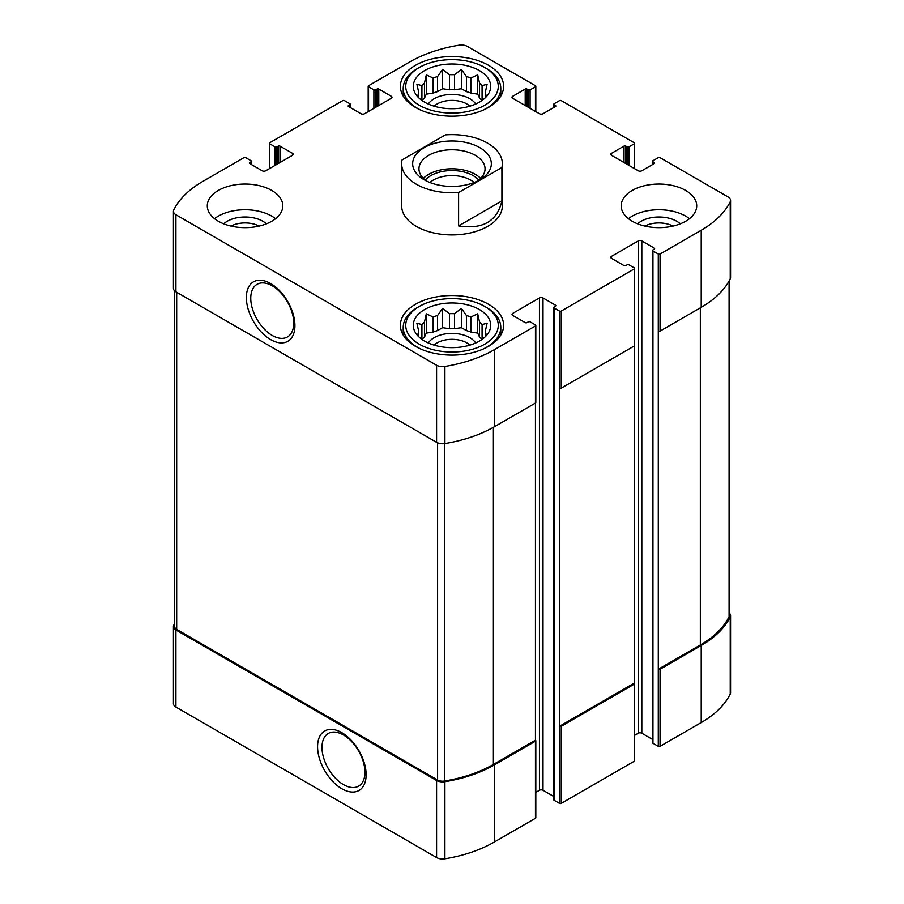 <?xml version="1.0" encoding="UTF-8"?>
<svg xmlns="http://www.w3.org/2000/svg" width="904" height="904" viewBox="0 0 904 904"><rect width="100%" height="100%" fill="white"/><g stroke="black" fill="none" stroke-linecap="round" stroke-linejoin="round"><path stroke-width="1.36" d="M481.968 339.475A33.358 19.255 180 0 0 479.538 337.056L479.538 322.016A33.358 19.255 180 0 1 482.081 324.559L482.081 339.395M466.43 330.57A33.358 19.255 180 0 1 470.837 332.039L470.837 316.988A33.358 19.255 180 0 0 466.43 315.519L466.43 330.57L461.402 327.666L454.542 328.728A33.358 19.255 180 0 0 449.457 328.728L442.598 327.666L437.57 330.57A33.358 19.255 180 0 0 433.163 332.039L426.304 333.101L424.462 337.056A33.358 19.255 180 0 0 422.032 339.475M466.43 315.519L461.402 308.411L454.542 313.688A33.358 19.255 180 0 0 449.457 313.688L449.457 328.728M454.542 313.688L454.542 328.728M449.457 313.688L442.598 308.411L437.57 315.519A33.358 19.255 180 0 0 433.163 316.988L433.163 332.039M437.57 315.519L437.57 330.57M433.163 316.988L426.304 313.835L424.462 322.016A33.358 19.255 180 0 0 421.919 324.559L421.919 339.395M424.462 322.016L424.462 337.056M418.428 336.446L416.902 334.107L418.744 334.356A33.358 19.255 180 0 1 418.642 332.887A33.358 19.255 180 0 1 418.744 331.418L418.744 336.751M485.572 336.446L487.098 334.107L485.256 334.356A33.358 19.255 180 0 0 485.358 332.887A33.358 19.255 180 0 0 485.256 331.418L485.256 336.751M481.968 100.513A33.358 19.255 180 0 0 479.538 98.107L479.538 83.055A33.358 19.255 180 0 1 482.081 85.597L482.081 100.434M466.43 91.609A33.358 19.255 180 0 1 470.837 93.078L470.837 78.026A33.358 19.255 180 0 0 466.43 76.569L466.43 91.609L461.402 88.705L454.542 89.767A33.358 19.255 180 0 0 449.457 89.767L442.598 88.705L437.57 91.609A33.358 19.255 180 0 0 433.163 93.078L426.304 94.14L424.462 98.107A33.358 19.255 180 0 0 422.032 100.513M466.43 76.569L461.402 69.45L454.542 74.727A33.358 19.255 180 0 0 449.457 74.727L449.457 89.767M454.542 74.727L454.542 89.767M449.457 74.727L442.598 69.45L437.57 76.569A33.358 19.255 180 0 0 433.163 78.026L433.163 93.078M437.57 76.569L437.57 91.609M433.163 78.026L426.304 74.874L424.462 83.055A33.358 19.255 180 0 0 421.919 85.597L421.919 100.434M424.462 83.055L424.462 98.107M418.428 97.485L416.902 95.146L418.744 95.395A33.358 19.255 180 0 1 418.642 93.926A33.358 19.255 180 0 1 418.744 92.457L418.744 97.79M485.572 97.485L487.098 95.146L485.256 95.395A33.358 19.255 180 0 0 485.358 93.926A33.358 19.255 180 0 0 485.256 92.457L485.256 97.79M174.653 623.444A113.915 65.766 0 0 0 173.76 625.172A8.498 4.904 0 0 0 173.432 626.506A8.498 4.904 0 0 0 175.918 629.975L436.575 780.468A8.498 4.904 0 0 0 444.904 781.711A113.915 65.766 0 0 0 494.285 764.965L535.45 741.19A1.254 0.723 0 0 0 535.45 740.173L535.45 403.048L494.285 426.812L494.285 349.735L535.45 325.96A1.254 0.723 0 0 0 535.45 324.931L530.106 321.858A1.254 0.723 0 0 0 528.32 321.858L526.987 322.626A1.254 0.723 0 0 1 525.213 322.626L512.749 315.428L512.749 313.372A2.52 1.458 0 0 0 512.014 314.4A2.52 1.458 0 0 0 512.749 315.428M173.432 626.506L173.432 703.594A8.498 4.904 0 0 0 175.918 707.064L436.575 857.546A8.498 4.904 0 0 0 444.904 858.8A113.915 65.766 0 0 0 494.285 842.042L535.45 818.278A1.254 0.723 0 0 0 535.812 817.77L535.812 740.681M341.848 788.751A34.329 19.82 -120 0 0 362.877 758.84A34.329 19.82 -120 0 0 320.83 734.568A34.329 19.82 -120 0 0 341.848 788.751M535.812 792.367L539.451 790.277A2.52 1.458 0 0 1 543.01 790.277L543.01 297.958L555.474 305.156A1.254 0.723 0 0 1 555.474 306.185L554.141 306.953A1.254 0.723 0 0 0 553.768 307.462L553.768 799.78A1.254 0.723 0 0 0 554.141 800.289L559.474 803.373L559.474 726.296A1.254 0.723 0 0 0 561.26 726.296L634.246 684.159A1.254 0.723 0 0 0 634.246 683.13L634.246 346.006L561.26 388.144L561.26 311.066L634.246 268.917A1.254 0.723 0 0 0 634.246 267.889L628.901 264.815A1.254 0.723 0 0 0 627.127 264.815L625.794 265.584A1.254 0.723 0 0 1 624.009 265.584L611.545 258.386L611.545 256.329A2.52 1.458 0 0 0 610.81 257.357A2.52 1.458 0 0 0 611.545 258.386M559.474 803.373A1.254 0.723 0 0 0 561.26 803.373L634.246 761.236A1.254 0.723 0 0 0 634.619 760.727L634.619 683.639M634.619 735.336L638.258 733.234A2.52 1.458 0 0 1 641.817 733.234L641.817 240.916L654.27 248.114A1.254 0.723 0 0 1 654.27 249.142L652.937 249.911A1.254 0.723 0 0 0 652.575 250.419L652.575 742.738A1.254 0.723 0 0 0 652.937 743.257L658.281 746.331L658.281 669.254A1.254 0.723 0 0 0 660.056 669.254L701.221 645.479A113.915 65.766 0 0 0 730.24 616.98A8.498 4.904 0 0 0 730.568 615.635A8.498 4.904 0 0 0 729.347 613.104M658.281 746.331A1.254 0.723 0 0 0 660.056 746.331L701.221 722.567A113.915 65.766 0 0 0 730.24 694.057A8.498 4.904 0 0 0 730.568 692.724L730.568 615.635M625.794 163.579L625.794 146.098L627.127 146.877A1.254 0.723 0 0 0 628.901 146.877L634.246 143.792A1.254 0.723 0 0 0 634.246 142.764L561.26 100.626A1.254 0.723 0 0 0 559.474 100.626L554.141 103.711A1.254 0.723 0 0 0 554.141 104.728L555.474 105.508A1.254 0.723 0 0 1 555.474 106.536L543.01 113.723A2.52 1.458 0 0 1 539.451 113.723L512.749 98.31L512.749 96.253A2.52 1.458 0 0 0 512.014 97.282A2.52 1.458 0 0 0 512.749 98.31M512.749 96.253L525.213 89.055A1.254 0.723 0 0 1 526.987 89.055L528.32 89.835A1.254 0.723 0 0 0 530.106 89.835L535.45 86.75A1.254 0.723 0 0 0 535.45 85.722L467.424 46.454A8.498 4.904 0 0 0 459.096 45.2A113.915 65.766 0 0 0 409.715 61.958L368.549 85.722A1.254 0.723 0 0 0 368.549 86.75L373.894 89.835A1.254 0.723 0 0 0 375.68 89.835L377.013 89.055A1.254 0.723 0 0 1 378.787 89.055L391.251 96.253A2.52 1.458 0 0 1 391.986 97.282A2.52 1.458 0 0 1 391.251 98.31L364.549 113.723A2.52 1.458 0 0 1 360.99 113.723L348.526 106.536L348.526 105.508A1.254 0.723 0 0 0 348.526 106.536M348.526 105.508L349.859 104.728A1.254 0.723 0 0 0 349.859 103.711L344.526 100.626A1.254 0.723 0 0 0 342.74 100.626L269.754 142.764A1.254 0.723 0 0 0 269.754 143.792L275.098 146.877A1.254 0.723 0 0 0 276.873 146.877L278.206 146.098A1.254 0.723 0 0 1 279.991 146.098L292.455 153.296A2.52 1.458 0 0 1 293.19 154.324A2.52 1.458 0 0 1 292.455 155.352L265.742 170.766A2.52 1.458 0 0 1 262.183 170.766L249.73 163.579L249.73 162.55A1.254 0.723 0 0 0 249.73 163.579M249.73 162.55L251.063 161.771A1.254 0.723 0 0 0 251.063 160.742L245.718 157.669A1.254 0.723 0 0 0 243.944 157.669L202.778 181.433A113.915 65.766 0 0 0 173.76 209.943A8.498 4.904 0 0 0 173.432 211.276A8.498 4.904 0 0 0 175.918 214.745L436.575 365.239A8.498 4.904 0 0 0 444.904 366.482A113.915 65.766 0 0 0 494.285 349.735M173.432 211.276L173.432 288.365A8.498 4.904 0 0 0 175.918 291.834L175.918 214.745M270.646 339.61A34.329 19.82 -120 0 0 291.664 309.699A34.329 19.82 -120 0 0 249.617 285.427A34.329 19.82 -120 0 0 270.646 339.61M494.285 426.812A113.915 65.766 0 0 1 444.904 443.57A8.498 4.904 0 0 1 436.575 442.316L175.918 291.834M535.45 325.96L535.45 403.048A1.254 0.723 0 0 0 535.812 402.54L535.812 325.451M512.749 313.372L539.451 297.958A2.52 1.458 0 0 1 543.01 297.958M543.01 790.277L553.768 796.481M553.768 307.462A1.254 0.723 0 0 0 554.141 307.981L559.474 311.066A1.254 0.723 0 0 0 561.26 311.066M634.246 683.13L559.474 726.296L559.474 388.144A1.254 0.723 0 0 0 561.26 388.144M634.246 268.917L634.246 346.006A1.254 0.723 0 0 0 634.619 345.497L634.619 268.409M611.545 256.329L638.258 240.916A2.52 1.458 0 0 1 641.817 240.916M641.817 733.234L652.575 739.438M652.575 250.419A1.254 0.723 0 0 0 652.937 250.939L658.281 254.024A1.254 0.723 0 0 0 660.056 254.024L701.221 230.249A113.915 65.766 0 0 0 730.24 201.75A8.498 4.904 0 0 0 730.568 200.405A8.498 4.904 0 0 0 728.082 196.936L660.056 157.669A1.254 0.723 0 0 0 658.281 157.669L652.937 160.742A1.254 0.723 0 0 0 652.937 161.771L654.27 162.55A1.254 0.723 0 0 1 654.27 163.579L641.817 170.766A2.52 1.458 0 0 1 638.258 170.766L611.545 155.352L611.545 153.296A2.52 1.458 0 0 0 610.81 154.324A2.52 1.458 0 0 0 611.545 155.352M729.347 280.556L729.347 615.579A6.927 4 0 0 1 729.087 616.664A112.661 65.043 0 0 1 700.34 644.97L658.281 669.254L658.281 331.101A1.254 0.723 0 0 0 660.056 331.101L660.056 254.024M730.568 200.405L730.568 277.494A8.498 4.904 0 0 1 730.24 278.827A113.915 65.766 0 0 1 701.221 307.337L660.056 331.101M611.545 153.296L624.009 146.098A1.254 0.723 0 0 1 625.794 146.098M632.246 221.254A37.765 21.798 0 0 0 673.401 225.989A37.765 21.798 0 0 0 696.713 205.841A37.765 21.798 0 0 0 685.65 190.428A37.765 21.798 0 0 0 644.495 185.704A37.765 21.798 0 0 0 621.184 205.841A37.765 21.798 0 0 0 632.246 221.254M218.35 221.254A37.765 21.798 0 0 0 259.505 225.989A37.765 21.798 0 0 0 282.816 205.841A37.765 21.798 0 0 0 271.754 190.428A37.765 21.798 0 0 0 230.599 185.704A37.765 21.798 0 0 0 207.287 205.841A37.765 21.798 0 0 0 218.35 221.254M488.499 65.291A51.607 29.798 180 0 1 503.607 86.366A51.607 29.798 180 0 1 452 116.164A51.607 29.798 180 0 1 400.393 86.366A51.607 29.798 180 0 1 432.248 58.839A51.607 29.798 180 0 1 488.499 65.291M488.499 304.252A51.607 29.798 180 0 1 503.607 325.327A51.607 29.798 180 0 1 452 355.114A51.607 29.798 180 0 1 400.393 325.327A51.607 29.798 180 0 1 432.248 297.789A51.607 29.798 180 0 1 488.499 304.252M501.912 167.511L458.599 192.518A50.353 29.075 180 0 1 416.394 184.258A50.353 29.075 180 0 1 401.647 163.703L401.647 205.841A50.353 29.075 0 0 0 416.394 226.395A50.353 29.075 0 0 0 471.266 232.701A50.353 29.075 0 0 0 502.353 205.841L502.353 163.703A50.353 29.075 180 0 1 501.912 167.511L501.912 200.914L458.599 225.921C482.736 229.65 497.177 221.322 501.912 200.914M174.653 290.896L174.653 626.562A6.927 4 0 0 0 176.675 629.387L437.592 780.028A6.927 4 0 0 0 444.372 781.045A112.661 65.043 0 0 0 493.392 764.445L535.45 740.173M272.251 335.463A30.386 17.549 -120 0 0 287.777 336.763A30.386 17.549 -120 0 0 287.449 301.879A30.386 17.549 -120 0 0 257.403 284.138A30.386 17.549 -120 0 0 252.306 308.377A30.386 17.549 -120 0 0 272.251 335.463M343.463 784.604A30.386 17.549 -120 0 0 358.99 785.915A30.386 17.549 -120 0 0 358.651 751.021A30.386 17.549 -120 0 0 328.604 733.291A30.386 17.549 -120 0 0 323.519 757.518A30.386 17.549 -120 0 0 343.463 784.604M479.369 309.518A38.702 22.351 180 0 1 487.335 334.446A38.702 22.351 180 0 1 452 347.667A38.702 22.351 180 0 1 416.665 334.446A38.702 22.351 180 0 1 430.044 306.919A38.702 22.351 180 0 1 479.369 309.518M486.488 307.462L484.713 306.433A46.262 26.713 180 0 1 484.713 344.209A46.262 26.713 180 0 1 419.286 344.209A46.262 26.713 180 0 1 419.286 306.433A46.262 26.713 180 0 1 484.713 306.433L486.488 307.462A48.782 28.16 180 0 1 500.782 327.372A48.782 28.16 180 0 1 482.397 349.407M485.256 331.418L487.098 323.248L482.081 324.559M479.538 322.016L477.696 313.835L470.837 316.988M421.919 324.559L416.902 323.248L418.744 331.418M428.315 343A25.176 14.532 180 0 1 469.797 337.655A25.176 14.532 180 0 1 475.685 343M479.538 337.056L477.696 333.101L470.837 332.039M434.123 345.147A20.916 12.08 180 0 1 466.792 342.876A20.916 12.08 180 0 1 469.877 345.147M421.603 349.407A48.782 28.16 180 0 1 403.218 327.372A48.782 28.16 180 0 1 417.512 307.462L419.286 306.433M479.369 70.557A38.702 22.351 180 0 1 487.335 95.485A38.702 22.351 180 0 1 452 108.706A38.702 22.351 180 0 1 416.665 95.485A38.702 22.351 180 0 1 430.044 67.958A38.702 22.351 180 0 1 479.369 70.557M486.488 68.501L484.713 67.472A46.262 26.713 180 0 1 484.713 105.248A46.262 26.713 180 0 1 419.286 105.248A46.262 26.713 180 0 1 419.286 67.472A46.262 26.713 180 0 1 484.713 67.472L486.488 68.501A48.782 28.16 180 0 1 500.782 88.422A48.782 28.16 180 0 1 482.397 110.446M485.256 92.457L487.098 84.287L482.081 85.597M479.538 83.055L477.696 74.874L470.837 78.026M421.919 85.597L416.902 84.287L418.744 92.457M428.315 104.039A25.176 14.532 180 0 1 469.797 98.694A25.176 14.532 180 0 1 475.685 104.039M479.538 98.107L477.696 94.14L470.837 93.078M434.123 106.186A20.916 12.08 180 0 1 466.792 103.915A20.916 12.08 180 0 1 469.877 106.186M421.603 110.446A48.782 28.16 180 0 1 403.218 88.422A48.782 28.16 180 0 1 417.512 68.501L419.286 67.472M214.542 218.689A37.765 21.798 180 0 1 271.754 216.124A37.765 21.798 180 0 1 275.562 218.689M223.706 223.83A25.176 14.532 180 0 1 262.849 221.254A25.176 14.532 180 0 1 266.397 223.83M230.983 226.079A20.916 12.08 180 0 1 259.12 226.079M628.438 218.689A37.765 21.798 180 0 1 685.65 216.124A37.765 21.798 180 0 1 689.458 218.689M637.602 223.83A25.176 14.532 180 0 1 676.746 221.254A25.176 14.532 180 0 1 680.294 223.83M644.88 226.079A20.916 12.08 180 0 1 673.017 226.079M426.304 94.14L426.304 74.874M442.598 88.705L442.598 69.45M461.402 88.705L461.402 69.45M477.696 94.14L477.696 74.874M426.304 333.101L426.304 313.835M442.598 327.666L442.598 308.411M461.402 327.666L461.402 308.411M477.696 333.101L477.696 313.835M401.647 163.703A50.353 29.075 180 0 1 402.088 159.884L445.401 134.888A50.353 29.075 180 0 1 502.353 163.703M458.599 192.518L458.599 225.921M424.179 179.76L424.179 179.76A39.335 22.713 180 0 1 424.179 147.646A39.335 22.713 180 0 1 479.821 147.646A39.335 22.713 180 0 1 479.821 179.76A39.335 22.713 180 0 1 424.179 179.76M426.609 181.049A33.041 19.074 180 0 1 418.959 168.845A33.041 19.074 180 0 1 452 149.759A33.041 19.074 180 0 1 485.041 168.845A33.041 19.074 180 0 1 477.391 181.049M423.354 178.348A33.041 19.074 180 0 1 452 168.777A33.041 19.074 180 0 1 480.645 178.348M425.253 180.043A29.979 17.3 180 0 1 452 170.551A29.979 17.3 180 0 1 478.747 180.043M429.897 182.495A26.374 15.221 180 0 1 474.103 182.495M175.918 707.064L175.918 629.975M436.575 857.546L436.575 780.468M444.904 858.8L444.904 781.711M494.285 842.042L494.285 764.965M535.45 818.278L535.45 741.19M561.26 803.373L561.26 726.296M634.246 761.236L634.246 684.159M660.056 746.331L660.056 669.254M701.221 722.567L701.221 645.479M730.24 694.057L730.24 616.98M554.141 107.305L554.141 104.728M555.474 106.536L555.474 105.508M525.213 105.508L525.213 89.055M526.987 106.536L526.987 89.055M528.32 107.305L528.32 89.835M530.106 108.333L530.106 89.835M535.45 111.418L535.45 86.75M368.549 111.418L368.549 86.75M373.894 108.333L373.894 89.835M375.68 107.305L375.68 89.835M377.013 106.536L377.013 89.055M378.787 105.508L378.787 89.055M391.251 98.31L391.251 96.253M349.859 107.305L349.859 104.728M269.754 168.46L269.754 143.792M275.098 165.375L275.098 146.877M276.873 164.347L276.873 146.877M278.206 163.579L278.206 146.098M279.991 162.55L279.991 146.098M292.455 155.352L292.455 153.296M251.063 164.347L251.063 161.771M436.575 442.316L436.575 365.239M444.904 443.57L444.904 366.482M539.451 790.277L539.451 297.958M555.474 306.185L555.474 305.156M554.141 800.289L554.141 307.981M559.474 388.144L559.474 311.066M638.258 733.234L638.258 240.916M654.27 249.142L654.27 248.114M652.937 743.257L652.937 250.939M658.281 331.101L658.281 254.024M701.221 307.337L701.221 230.249M730.24 278.827L730.24 201.75M652.937 164.347L652.937 161.771M654.27 163.579L654.27 162.55M624.009 162.55L624.009 146.098M627.127 164.347L627.127 146.877M628.901 165.375L628.901 146.877M634.246 168.46L634.246 143.792M700.34 644.97L700.34 307.846M729.087 616.664L729.087 281.031M176.675 629.387L176.675 292.274M437.592 780.028L437.592 442.824M444.372 781.045L444.372 443.649M493.392 764.445L493.392 427.321M553.768 107.519L553.768 104.22M535.812 111.633L535.812 86.23M368.188 111.633L368.188 86.23M350.232 107.519L350.232 104.22M269.381 168.664L269.381 143.273M251.425 164.562L251.425 161.262M652.575 164.562L652.575 161.262M634.619 168.664L634.619 143.273M403.218 327.372L403.218 335.056M500.782 327.372L500.782 335.056M403.218 88.422L403.218 96.095M500.782 88.422L500.782 96.095"/></g></svg>
